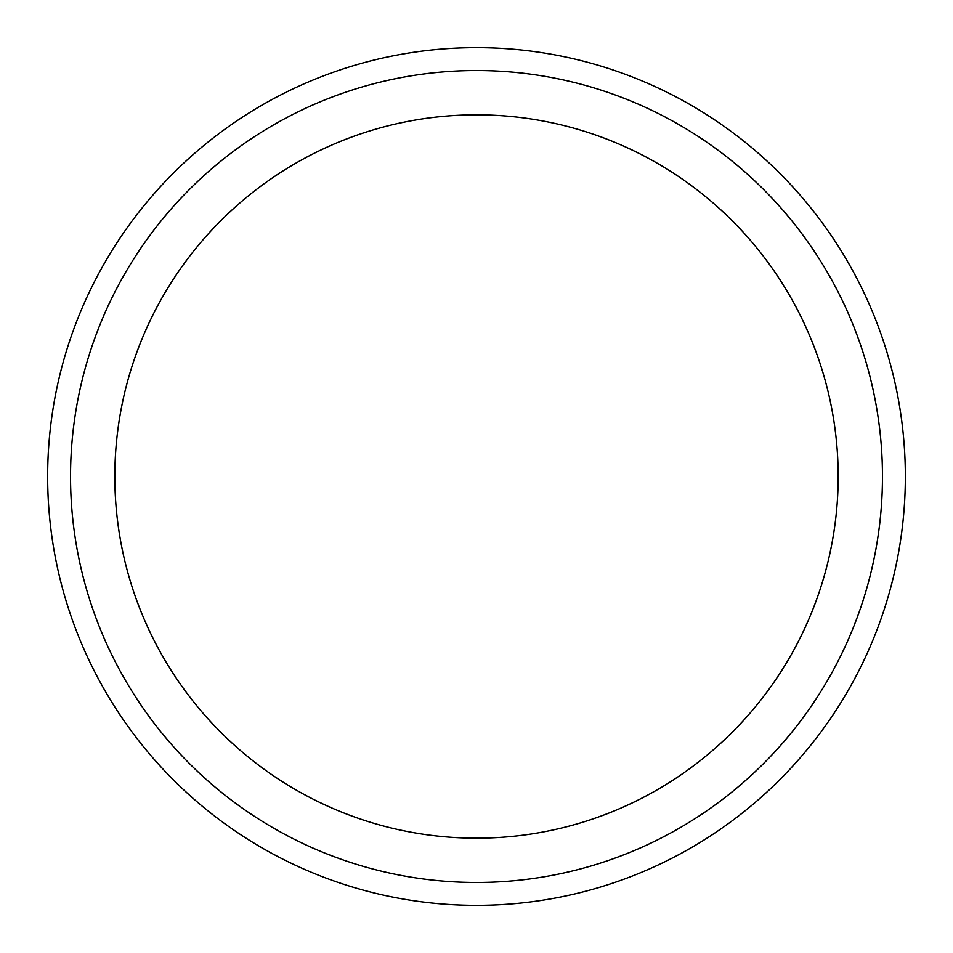 <?xml version="1.0" encoding="UTF-8"?>
<svg xmlns="http://www.w3.org/2000/svg" width="953" height="953" viewBox="0 0 953 953"><rect width="100%" height="100%" fill="white"/><g stroke="black" fill="none" stroke-linecap="round" stroke-linejoin="round"><path stroke-width="1.43" d="M476.5 47.65A428.85 428.85 0 0 1 905.35 476.5A428.85 428.85 0 0 1 476.5 905.35A428.85 428.85 0 0 1 47.65 476.5A428.85 428.85 0 0 1 476.5 47.65A428.85 428.85 0 0 1 905.35 476.5A428.85 428.85 0 0 1 476.5 905.35A428.85 428.85 0 0 1 47.65 476.5A428.85 428.85 0 0 1 476.5 47.65M476.5 70.534A405.966 405.966 0 0 1 882.466 476.5A405.966 405.966 0 0 1 476.5 882.466A405.966 405.966 0 0 1 70.534 476.5A405.966 405.966 0 0 1 476.5 70.534M476.5 114.825A361.675 361.675 0 0 1 838.175 476.5A361.675 361.675 0 0 1 476.5 838.175A361.675 361.675 0 0 1 114.825 476.5A361.675 361.675 0 0 1 476.5 114.825"/></g></svg>
